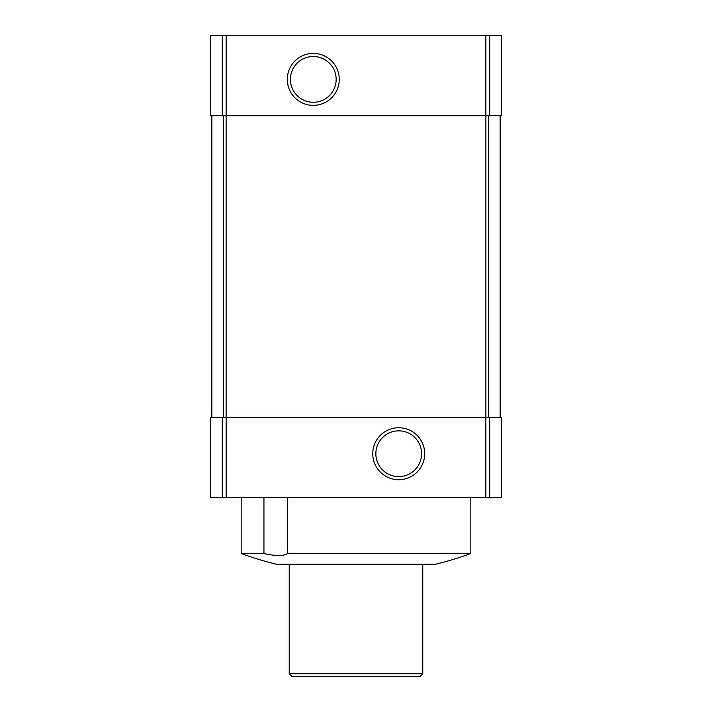 <?xml version="1.0" encoding="UTF-8"?>
<svg xmlns="http://www.w3.org/2000/svg" width="712" height="712" viewBox="0 0 712 712"><rect width="100%" height="100%" fill="white"/><g stroke="black" fill="none" stroke-linecap="round" stroke-linejoin="round"><path stroke-width="1.07" d="M222.313 417.41L501.515 417.41L501.515 497.51L210.485 497.51L210.485 417.41L222.313 417.41L222.313 497.51M470.81 553.58L287.399 553.58C283.625 556.161 275.802 556.161 263.938 553.58L241.19 553.58A336.42 336.42 0 0 0 276.55 564.26L435.45 564.26A336.42 336.42 0 0 0 470.81 553.58L470.81 497.51M263.938 553.58L263.938 497.51M287.399 553.58L287.399 497.51M210.485 35.6L210.485 115.7L501.515 115.7L501.515 35.6L210.485 35.6M211.82 115.7L211.82 417.41M313.28 53.409A25.979 25.979 0 0 1 335.779 92.382A25.979 25.979 0 0 1 290.781 92.382A25.979 25.979 0 0 1 313.28 53.409M500.18 115.7L500.18 417.41M398.72 427.743A25.979 25.979 0 0 1 421.219 466.707A25.979 25.979 0 0 1 376.221 466.707A25.979 25.979 0 0 1 398.72 427.743M398.72 430.849A22.873 22.873 0 0 1 418.531 465.159A22.873 22.873 0 0 1 378.909 465.159A22.873 22.873 0 0 1 398.72 430.849M313.28 56.515A22.873 22.873 0 0 1 333.091 90.825A22.873 22.873 0 0 1 293.469 90.825A22.873 22.873 0 0 1 313.28 56.515M422.75 673.73L289.25 673.73L291.92 676.4L420.08 676.4L422.75 673.73L422.75 564.26M289.25 673.73L289.25 564.26M222.313 35.6L222.313 115.7M489.687 35.6L489.687 115.7M485.815 35.6L485.815 115.7M226.185 35.6L226.185 115.7M223.399 115.7L223.399 417.41M226.131 115.7L226.131 417.41M485.869 115.7L485.869 417.41M488.601 115.7L488.601 417.41M226.185 417.41L226.185 497.51M485.815 417.41L485.815 497.51M489.687 417.41L489.687 497.51M241.19 553.58L241.19 497.51"/></g></svg>

